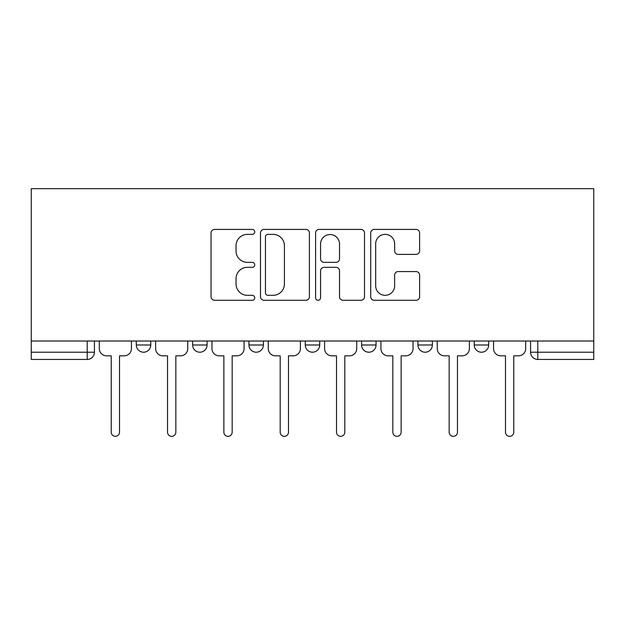 <?xml version="1.0" encoding="UTF-8"?>
<svg xmlns="http://www.w3.org/2000/svg" width="625" height="625" viewBox="0 0 625 625"><rect width="100%" height="100%" fill="white"/><g stroke="black" fill="none" stroke-linecap="round" stroke-linejoin="round"><path stroke-width="0.94" d="M254.734 231.883A2.484 2.484 0 0 0 252.258 229.406L214.602 229.406A3.547 3.547 0 0 0 211.055 232.945L211.055 296.734A3.547 3.547 0 0 0 214.602 300.281L252.258 300.281A2.484 2.484 0 0 0 254.734 297.797A2.484 2.484 0 0 0 252.258 295.32L247.383 295.32A11.344 11.344 0 0 1 236.039 283.977L236.039 278.664A11.344 11.344 0 0 1 247.383 267.32L252.258 267.32A2.484 2.484 0 0 0 254.734 264.844A2.484 2.484 0 0 0 252.258 262.359L247.383 262.359A11.344 11.344 0 0 1 236.039 251.023L236.039 245.703A11.344 11.344 0 0 1 247.383 234.367L252.258 234.367A2.484 2.484 0 0 0 254.734 231.883M474.242 341.023L474.242 344.992L488.688 344.992A7.219 7.219 0 0 1 481.469 352.211A7.219 7.219 0 0 1 474.242 344.992L474.242 341.023M417.922 341.023L417.922 344.992L432.367 344.992A7.219 7.219 0 0 1 425.141 352.211A7.219 7.219 0 0 1 417.922 344.992L417.922 341.023M305.281 344.992L305.281 341.023L305.281 344.992A7.219 7.219 0 0 0 312.5 352.211A7.219 7.219 0 0 1 305.281 344.992L319.719 344.992A7.219 7.219 0 0 1 312.5 352.211M192.633 344.992L192.633 341.023L192.633 344.992A7.219 7.219 0 0 0 199.859 352.211A7.219 7.219 0 0 1 192.633 344.992L207.078 344.992A7.219 7.219 0 0 1 199.859 352.211A7.219 7.219 0 0 0 207.078 344.992L207.078 341.023L207.078 344.992M416.07 254.391A3.547 3.547 0 0 0 419.609 250.844L419.609 232.945A3.547 3.547 0 0 0 416.07 229.406L374.25 229.406A3.547 3.547 0 0 0 370.711 232.945L370.711 296.734A3.547 3.547 0 0 0 374.25 300.281L416.07 300.281A3.547 3.547 0 0 0 419.609 296.734L419.609 275.117A3.547 3.547 0 0 0 416.07 271.578L398.172 271.578A3.547 3.547 0 0 0 394.625 275.117L394.625 285.844A9.477 9.477 0 0 1 385.148 295.32A9.477 9.477 0 0 1 375.672 285.844L375.672 243.844A9.477 9.477 0 0 1 385.148 234.367A9.477 9.477 0 0 1 394.625 243.844L394.625 250.844A3.547 3.547 0 0 0 398.172 254.391L416.07 254.391M593.75 341.023L31.25 341.023L31.25 188.664L593.75 188.664L593.75 359.438L537.789 359.438A7.219 7.219 0 0 1 530.57 352.211L593.75 352.211M309.398 232.945A3.547 3.547 0 0 0 305.852 229.406L264.039 229.406A3.547 3.547 0 0 0 260.492 232.945L260.492 296.734A3.547 3.547 0 0 0 264.039 300.281L305.852 300.281A3.547 3.547 0 0 0 309.398 296.734L309.398 232.945M319.148 229.406L360.961 229.406A3.547 3.547 0 0 1 364.508 232.945L364.508 296.734A3.547 3.547 0 0 1 360.961 300.281L343.062 300.281A3.547 3.547 0 0 1 339.523 296.734L339.523 270.867A3.547 3.547 0 0 0 335.977 267.32L324.109 267.32A3.547 3.547 0 0 0 320.562 270.867L320.562 297.797A2.484 2.484 0 0 1 318.078 300.281A2.484 2.484 0 0 1 315.602 297.797L315.602 232.945A3.547 3.547 0 0 1 319.148 229.406M530.57 341.023L530.57 352.211M94.43 341.023L94.43 352.211L94.43 341.023M87.211 341.023L87.211 359.438L31.25 359.438L31.25 352.211L94.43 352.211A7.219 7.219 0 0 1 87.211 359.438A7.219 7.219 0 0 0 94.43 352.211M31.25 341.023L31.25 352.211M488.688 344.992L488.688 341.023L488.688 344.992A7.219 7.219 0 0 1 481.469 352.211M432.367 344.992L432.367 341.023L432.367 344.992A7.219 7.219 0 0 1 425.141 352.211M376.047 341.023L376.047 344.992A7.219 7.219 0 0 1 368.82 352.211A7.219 7.219 0 0 1 361.602 344.992A7.219 7.219 0 0 0 368.82 352.211A7.219 7.219 0 0 0 376.047 344.992L376.047 341.023M361.602 341.023L361.602 344.992L376.047 344.992M319.719 341.023L319.719 344.992M263.398 341.023L263.398 344.992A7.219 7.219 0 0 1 256.18 352.211A7.219 7.219 0 0 1 248.953 344.992A7.219 7.219 0 0 0 256.18 352.211M248.953 341.023L248.953 344.992L263.398 344.992M150.758 341.023L150.758 344.992A7.219 7.219 0 0 1 143.531 352.211A7.219 7.219 0 0 1 136.312 344.992A7.219 7.219 0 0 0 143.531 352.211A7.219 7.219 0 0 0 150.758 344.992L150.758 341.023M136.312 341.023L136.312 344.992L150.758 344.992M267.938 234.367A2.484 2.484 0 0 0 265.453 236.844L265.453 292.836A2.484 2.484 0 0 0 267.938 295.32L273.078 295.32A11.344 11.344 0 0 0 284.414 283.977L284.414 245.703A11.344 11.344 0 0 0 273.078 234.367L267.938 234.367M339.523 244.023A9.477 9.477 0 0 0 330.039 234.539A9.477 9.477 0 0 0 320.562 244.023L320.562 258.82A3.547 3.547 0 0 0 324.109 262.359L335.977 262.359A3.547 3.547 0 0 0 339.523 258.82L339.523 244.023M99.305 341.023L99.305 348.602A7.219 7.219 0 0 0 106.523 355.828L111.219 355.828L111.219 432.188A4.148 4.148 0 0 0 115.375 436.336A4.148 4.148 0 0 0 119.523 432.188L119.523 355.828L124.219 355.828A7.219 7.219 0 0 0 131.438 348.602L131.438 341.023M155.625 341.023L155.625 348.602A7.219 7.219 0 0 0 162.852 355.828L167.539 355.828L167.539 432.188A4.148 4.148 0 0 0 171.695 436.336A4.148 4.148 0 0 0 175.844 432.188L175.844 355.828L180.539 355.828A7.219 7.219 0 0 0 187.758 348.602L187.758 341.023M211.953 341.023L211.953 348.602A7.219 7.219 0 0 0 219.172 355.828L223.867 355.828L223.867 432.188A4.148 4.148 0 0 0 228.016 436.336A4.148 4.148 0 0 0 232.172 432.188L232.172 355.828L236.859 355.828A7.219 7.219 0 0 0 244.086 348.602L244.086 341.023M268.273 341.023L268.273 348.602A7.219 7.219 0 0 0 275.492 355.828L280.188 355.828L280.188 432.188A4.148 4.148 0 0 0 284.336 436.336A4.148 4.148 0 0 0 288.492 432.188L288.492 355.828L293.188 355.828A7.219 7.219 0 0 0 300.406 348.602L300.406 341.023M324.594 341.023L324.594 348.602A7.219 7.219 0 0 0 331.812 355.828L336.508 355.828L336.508 432.188A4.148 4.148 0 0 0 340.664 436.336A4.148 4.148 0 0 0 344.812 432.188L344.812 355.828L349.508 355.828A7.219 7.219 0 0 0 356.727 348.602L356.727 341.023M380.914 341.023L380.914 348.602A7.219 7.219 0 0 0 388.141 355.828L392.828 355.828L392.828 432.188A4.148 4.148 0 0 0 396.984 436.336A4.148 4.148 0 0 0 401.133 432.188L401.133 355.828L405.828 355.828A7.219 7.219 0 0 0 413.047 348.602L413.047 341.023M437.242 341.023L437.242 348.602A7.219 7.219 0 0 0 444.461 355.828L449.156 355.828L449.156 432.188A4.148 4.148 0 0 0 453.305 436.336A4.148 4.148 0 0 0 457.461 432.188L457.461 355.828L462.148 355.828A7.219 7.219 0 0 0 469.375 348.602L469.375 341.023M493.562 341.023L493.562 348.602A7.219 7.219 0 0 0 500.781 355.828L505.477 355.828L505.477 432.188A4.148 4.148 0 0 0 509.625 436.336A4.148 4.148 0 0 0 513.781 432.188L513.781 355.828L518.477 355.828A7.219 7.219 0 0 0 525.695 348.602L525.695 341.023M537.789 341.023L537.789 359.438"/></g></svg>
